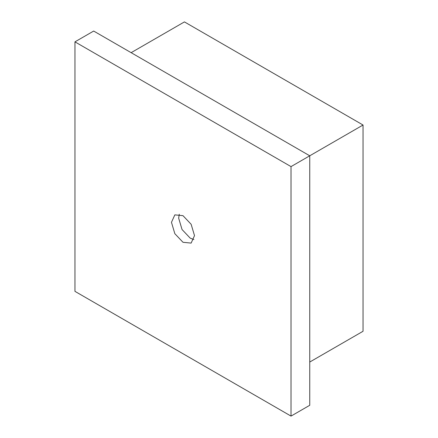 <?xml version="1.0" encoding="UTF-8"?>
<svg xmlns="http://www.w3.org/2000/svg" width="438" height="438" viewBox="0 0 438 438"><rect width="100%" height="100%" fill="white"/><g stroke="black" fill="none" stroke-linecap="round" stroke-linejoin="round"><path stroke-width="0.66" d="M193.897 239.559L190.191 238.13L182.044 229.528L178.666 218.168L179.279 214.242M182.991 242.285L174.839 233.684L171.466 222.329L174.839 214.866L182.991 215.671L191.138 224.272L194.51 235.633L191.138 243.095L182.991 242.285M291.024 166.604L74.953 41.856L74.953 291.352L291.024 416.1L291.024 166.604L309.748 155.791L93.683 31.049L74.953 41.856M131.132 52.669L184.431 21.9L363.047 125.022L309.748 155.791L309.748 405.287L291.024 416.1M309.748 362.045L363.047 331.27L363.047 125.022"/></g></svg>
